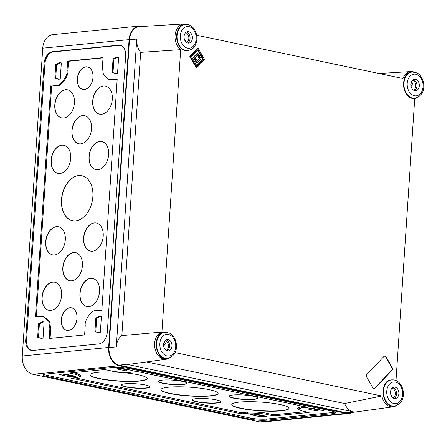 <?xml version="1.0" encoding="UTF-8"?>
<svg xmlns="http://www.w3.org/2000/svg" width="446" height="446" viewBox="0 0 446 446"><rect width="100%" height="100%" fill="white"/><g stroke="black" fill="none" stroke-linecap="round" stroke-linejoin="round"><path stroke-width="0.67" d="M63.661 118.017A14.35 9.611 101.8 0 1 61.654 117.911A14.35 9.611 101.8 0 1 54.791 104.843A14.35 9.611 101.8 0 1 67.547 89.83A14.35 9.611 101.8 0 1 74.259 104.375A14.35 9.611 101.8 0 1 63.661 118.017M80.771 143.868A14.35 9.611 101.8 0 1 78.769 143.768A14.35 9.611 101.8 0 1 71.901 130.695A14.35 9.611 101.8 0 1 84.656 115.681A14.35 9.611 101.8 0 1 91.374 130.226A14.35 9.611 101.8 0 1 80.771 143.868M97.886 169.725A14.35 9.611 101.8 0 1 95.879 169.619A14.35 9.611 101.8 0 1 89.016 156.546A14.35 9.611 101.8 0 1 101.772 141.533A14.35 9.611 101.8 0 1 108.484 156.078A14.35 9.611 101.8 0 1 97.886 169.725M54.568 254.956A14.35 9.611 101.8 0 1 52.561 254.85A14.35 9.611 101.8 0 1 45.693 241.777A14.35 9.611 101.8 0 1 58.448 226.769A14.35 9.611 101.8 0 1 65.166 241.314A14.35 9.611 101.8 0 1 54.568 254.956M71.678 280.807A14.35 9.611 101.8 0 1 69.671 280.701A14.35 9.611 101.8 0 1 62.808 267.633A14.35 9.611 101.8 0 1 75.564 252.62A14.35 9.611 101.8 0 1 82.276 267.165A14.35 9.611 101.8 0 1 71.678 280.807M88.787 306.658A14.35 9.611 101.8 0 1 86.786 306.553A14.35 9.611 101.8 0 1 79.918 293.485A14.35 9.611 101.8 0 1 92.673 278.471A14.35 9.611 101.8 0 1 99.391 293.016A14.35 9.611 101.8 0 1 88.787 306.658M67.848 70.914C68.913 76.69 59.797 87.36 57.534 85.42M51.641 86L57.556 85.415L51.641 86L36.321 316.699M43.647 316.381L49.629 321.611L50.71 328.975L50.086 338.386M117.164 79.527L111.706 80.068L108.885 79.767L117.181 79.26L101.844 310.21L95.533 310.834M103.009 57.88L68.489 61.292L67.848 70.947L67.006 70.775L67.647 61.108L103.026 57.612L102.385 67.274L103.433 74.549L108.88 79.767M68.383 330.375A11.479 7.688 101.8 0 1 66.777 330.291A11.479 7.688 101.8 0 1 61.286 319.832A11.479 7.688 101.8 0 1 71.494 307.824A11.479 7.688 101.8 0 1 76.863 319.464A11.479 7.688 101.8 0 1 68.383 330.375M50.883 310.41A14.35 9.611 101.8 0 1 48.876 310.305A14.35 9.611 101.8 0 1 42.013 297.231A14.35 9.611 101.8 0 1 54.769 282.218A14.35 9.611 101.8 0 1 61.481 296.768A14.35 9.611 101.8 0 1 50.883 310.41M92.473 251.204A14.35 9.611 101.8 0 1 90.466 251.104A14.35 9.611 101.8 0 1 83.603 238.03A14.35 9.611 101.8 0 1 96.358 223.017A14.35 9.611 101.8 0 1 103.071 237.562A14.35 9.611 101.8 0 1 92.473 251.204M75.664 220.826A22.958 15.376 101.8 0 1 72.453 220.659A22.958 15.376 101.8 0 1 61.47 199.747A22.958 15.376 101.8 0 1 81.88 175.724A22.958 15.376 101.8 0 1 92.617 199A22.958 15.376 101.8 0 1 75.664 220.826M59.976 173.472A14.35 9.611 101.8 0 1 57.969 173.366A14.35 9.611 101.8 0 1 51.106 160.298A14.35 9.611 101.8 0 1 63.862 145.285A14.35 9.611 101.8 0 1 70.574 159.83A14.35 9.611 101.8 0 1 59.976 173.472M101.565 114.271A14.35 9.611 101.8 0 1 99.564 114.165A14.35 9.611 101.8 0 1 92.696 101.091A14.35 9.611 101.8 0 1 105.451 86.084A14.35 9.611 101.8 0 1 112.169 100.629A14.35 9.611 101.8 0 1 101.565 114.271M84.389 89.456A11.479 7.688 101.8 0 1 82.783 89.373A11.479 7.688 101.8 0 1 77.292 78.914A11.479 7.688 101.8 0 1 87.494 66.906A11.479 7.688 101.8 0 1 92.868 78.546A11.479 7.688 101.8 0 1 84.389 89.456M352.1 412.478A16.067 11.674 -95.6 0 1 348.783 413.509A16.067 11.674 -95.6 0 1 346.152 413.358L119.255 365.759A16.067 11.674 -95.6 0 1 108.629 347.467L129.072 39.644A16.067 11.674 -95.6 0 1 139.169 26.102A16.067 11.674 -95.6 0 1 141.806 26.247L142.776 26.453M71.628 375.454L69.359 375.526L61.944 373.965M128.916 369.79L126.653 369.857L119.233 368.301M139.447 381.085A28.695 4.404 3.8 0 1 98.973 378.648A28.695 4.404 3.8 0 1 89.964 374.807A28.695 4.404 3.8 0 1 118.887 372.321A28.695 4.404 3.8 0 1 147.225 378.609A28.695 4.404 3.8 0 1 139.447 381.085M146.032 388.159A14.35 2.202 3.8 0 1 125.794 386.944A14.35 2.202 3.8 0 1 121.284 385.021A14.35 2.202 3.8 0 1 135.746 383.777A14.35 2.202 3.8 0 1 149.917 386.922A14.35 2.202 3.8 0 1 146.032 388.159M182.916 384.513A14.35 2.202 3.8 0 1 162.679 383.292A14.35 2.202 3.8 0 1 158.174 381.375A14.35 2.202 3.8 0 1 172.635 380.126A14.35 2.202 3.8 0 1 186.807 383.276A14.35 2.202 3.8 0 1 182.916 384.513M210.35 395.959A28.695 4.404 3.8 0 1 169.876 393.523A28.695 4.404 3.8 0 1 160.867 389.681A28.695 4.404 3.8 0 1 189.79 387.195A28.695 4.404 3.8 0 1 218.127 393.489A28.695 4.404 3.8 0 1 210.35 395.959M216.934 403.033A14.35 2.202 3.8 0 1 196.697 401.818A14.35 2.202 3.8 0 1 192.193 399.895A14.35 2.202 3.8 0 1 206.654 398.652A14.35 2.202 3.8 0 1 220.82 401.796A14.35 2.202 3.8 0 1 216.934 403.033M253.819 399.387A14.35 2.202 3.8 0 1 233.581 398.167A14.35 2.202 3.8 0 1 229.077 396.249A14.35 2.202 3.8 0 1 243.538 395A14.35 2.202 3.8 0 1 257.71 398.15A14.35 2.202 3.8 0 1 253.819 399.387M281.259 410.833A28.695 4.404 3.8 0 1 240.784 408.402A28.695 4.404 3.8 0 1 231.769 404.555A28.695 4.404 3.8 0 1 260.693 402.069A28.695 4.404 3.8 0 1 289.036 408.363A28.695 4.404 3.8 0 1 281.259 410.833M73.032 372.672L76.517 373.402L80.826 375.242L80.743 376.374L76.433 374.534L69.308 373.04L104.693 369.544L111.812 371.039M74.828 377.773L241.42 412.723L247.335 412.137L247.268 413.269L241.347 413.855L71.104 378.141L77.024 377.556L80.743 376.374M247.313 412.143C249.883 411.407 265.716 412.628 266.736 413.308M273.827 414.797L273.749 415.928L266.624 414.434L266.708 413.303L273.827 414.797L305.477 411.664M131.18 372.204L137.485 371.579L307.718 407.293L301.412 407.917L297.694 409.105L297.755 407.967L301.479 406.78L304.072 406.523M319.944 409.863L317.675 409.935L310.26 408.374M252.966 414.044L260.386 415.6L262.649 415.527M43.63 321.923L39.387 323.924L38.49 337.477L41.863 338.475M99.157 332.805L95.779 331.813L96.682 318.26L100.919 316.253M116.367 73.646L112.994 72.648L113.892 59.101L118.134 57.094M59.078 79.31L55.705 78.318L56.603 64.765L60.846 62.758M69.359 375.526L69.281 376.658L74.694 376.496L74.716 376.101M74.694 376.496L75.608 376.29L63.934 373.843L59.273 374.562L69.281 376.658M131.983 370.827L132.902 370.626L120.492 368.022L116.562 368.892L126.575 370.994L131.983 370.827L132.005 370.436M126.653 369.857L126.575 370.994M111.79 371.033C112.805 371.713 128.632 372.934 131.202 372.198M241.42 412.723L241.347 413.855M266.652 414.44C265.632 413.76 249.81 412.539 247.246 413.275M297.694 409.105L302.003 410.939L309.128 412.433L273.749 415.928M323.01 410.905L323.93 410.699L312.25 408.252L307.589 408.971L317.602 411.067L323.01 410.905L323.032 410.51M317.675 409.935L317.602 411.067M265.721 416.57L266.636 416.363L254.956 413.916L250.301 414.635L260.308 416.737L265.721 416.57L265.738 416.179M260.386 415.6L260.308 416.737M41.746 338.531L43.061 337.906L44.109 322.062L42.861 321.694L38.546 323.74L37.642 337.321L41.746 338.531M39.387 323.924L38.546 323.74M38.49 337.477L37.642 337.321M99.034 332.861L100.35 332.242L101.404 316.398L100.155 316.03L95.834 318.07L94.931 331.651L99.034 332.861M96.682 318.26L95.834 318.07M95.779 331.813L94.931 331.651M68.489 61.292L67.647 61.108M56.698 85.236C58.961 87.176 68.071 76.511 67.011 70.736M85.247 325.301L84.606 334.968L49.227 338.469L49.868 328.802L48.787 321.443L43.234 316.286L35.463 316.783L50.805 85.816M95.556 310.834C93.298 308.894 84.183 319.559 85.247 325.335M116.25 73.701L117.566 73.083L118.614 57.239L117.365 56.865L113.044 58.911L112.147 72.492L116.25 73.701M113.892 59.101L113.044 58.911M112.994 72.648L112.147 72.492M58.956 79.366L60.271 78.747L61.325 62.903L60.076 62.535L55.756 64.575L54.852 78.156L58.956 79.366M56.603 64.765L55.756 64.575M55.705 78.318L54.852 78.156M44.015 374.45A11.457 1.756 -176.2 0 0 47.047 375.381L250.585 418.08A11.457 1.756 -176.2 0 0 266.747 419.056L332.671 412.533A11.457 1.756 -176.2 0 0 335.141 412.071M120.704 45.403A11.457 7.671 -78.2 0 0 119.405 45.375L53.481 51.892A11.457 7.671 -78.2 0 0 44.895 63.962L26.554 340.103A11.457 7.671 -78.2 0 0 31.738 350.467M46.958 376.513L250.496 419.212A11.479 1.762 -176.2 0 0 266.686 420.188L332.61 413.671A11.479 1.762 -176.2 0 0 335.721 412.673A11.479 1.762 -176.2 0 0 332.119 411.145L128.576 368.446A11.479 1.762 -176.2 0 0 112.386 367.471L46.468 373.988A11.479 1.762 -176.2 0 0 43.357 374.975A11.479 1.762 -176.2 0 0 46.958 376.513L47.047 375.381M118.569 45.18L52.645 51.697A11.479 7.688 -78.2 0 0 44.048 63.789L25.706 339.93A11.479 7.688 -78.2 0 0 31.315 350.411A11.479 7.688 -78.2 0 0 32.803 350.467L98.728 343.95A11.479 7.688 -78.2 0 0 107.324 331.857L125.666 55.717A11.479 7.688 -78.2 0 0 120.292 45.286A11.479 7.688 -78.2 0 0 118.569 45.18L119.405 45.375M348.783 413.509L262.454 422.044A16.067 11.674 -95.6 0 1 259.823 421.899L32.926 374.3A16.067 11.674 -95.6 0 1 22.3 356.003L42.744 48.179A16.067 11.674 -95.6 0 1 52.845 34.637L139.169 26.102M66.861 330.308A11.479 7.688 101.8 0 1 61.453 319.871A11.479 7.688 101.8 0 1 71.577 307.846M86.864 306.569A14.35 9.611 101.8 0 1 80.085 293.518A14.35 9.611 101.8 0 1 92.757 278.488M48.96 310.321A14.35 9.611 101.8 0 1 42.18 297.265A14.35 9.611 101.8 0 1 54.852 282.24M69.754 280.718A14.35 9.611 101.8 0 1 62.975 267.667A14.35 9.611 101.8 0 1 75.647 252.637M90.549 251.12A14.35 9.611 101.8 0 1 83.77 238.064A14.35 9.611 101.8 0 1 96.442 223.033M52.645 254.867A14.35 9.611 101.8 0 1 45.86 241.816A14.35 9.611 101.8 0 1 58.532 226.785M72.536 220.675A22.958 15.376 101.8 0 1 61.637 199.78A22.958 15.376 101.8 0 1 81.964 175.741M95.962 169.636A14.35 9.611 101.8 0 1 89.183 156.579A14.35 9.611 101.8 0 1 101.855 141.555M58.052 173.382A14.35 9.611 101.8 0 1 51.273 160.331A14.35 9.611 101.8 0 1 63.945 145.301M78.853 143.785A14.35 9.611 101.8 0 1 72.068 130.728A14.35 9.611 101.8 0 1 84.74 115.698M99.648 114.182A14.35 9.611 101.8 0 1 92.863 101.13A14.35 9.611 101.8 0 1 105.535 86.1M61.738 117.928A14.35 9.611 101.8 0 1 54.958 104.877A14.35 9.611 101.8 0 1 67.63 89.847M82.867 89.39A11.479 7.688 101.8 0 1 77.459 78.953A11.479 7.688 101.8 0 1 87.578 66.928M231.786 404.444A28.695 4.404 -176.2 0 0 240.795 408.174A28.695 4.404 -176.2 0 0 281.27 410.61A28.695 4.404 -176.2 0 0 289.03 408.246M229.105 396.137A14.35 2.202 -176.2 0 0 233.598 397.943A14.35 2.202 -176.2 0 0 253.835 399.159A14.35 2.202 -176.2 0 0 257.699 398.033M192.215 399.783A14.35 2.202 -176.2 0 0 196.714 401.59A14.35 2.202 -176.2 0 0 216.951 402.805A14.35 2.202 -176.2 0 0 220.809 401.684M160.883 389.57A28.695 4.404 -176.2 0 0 169.893 393.3A28.695 4.404 -176.2 0 0 210.367 395.736A28.695 4.404 -176.2 0 0 218.127 393.372M158.202 381.263A14.35 2.202 -176.2 0 0 162.695 383.069A14.35 2.202 -176.2 0 0 182.932 384.285A14.35 2.202 -176.2 0 0 186.79 383.159M121.312 384.909A14.35 2.202 -176.2 0 0 125.805 386.715A14.35 2.202 -176.2 0 0 146.043 387.931A14.35 2.202 -176.2 0 0 149.906 386.81M89.981 374.696A28.695 4.404 -176.2 0 0 98.99 378.425A28.695 4.404 -176.2 0 0 139.464 380.856A28.695 4.404 -176.2 0 0 147.225 378.498M166.185 350.361A5.162 3.752 84.4 0 0 168.382 345.165A5.162 3.752 84.4 0 0 165.21 340.493M186.629 42.537A5.162 3.752 84.4 0 0 188.831 37.336A5.162 3.752 84.4 0 0 185.653 32.669M189.823 56.547L196.262 67.636L196.892 67.575L190.453 56.486L189.823 56.547L197.539 48.43L198.169 48.369L204.608 59.457L196.892 67.575M386.164 357.112L392.067 367.275A2.297 1.667 84.4 0 1 391.85 370.475L375.136 388.065A2.297 1.667 84.4 0 1 374.289 388.505A2.297 1.667 84.4 0 1 372.772 387.568L366.868 377.405A2.297 1.667 84.4 0 1 367.086 374.205L383.8 356.616A2.297 1.667 84.4 0 1 384.647 356.181A2.297 1.667 84.4 0 1 385.026 356.203A2.297 1.667 84.4 0 1 386.164 357.112L385.768 357.151L391.672 367.314L392.067 367.275M175.072 352.624L381.848 396.003A13.798 10.024 -95.6 0 0 393.177 406.83L349.04 412.901A15.493 11.256 84.4 0 1 346.185 412.795L119.294 365.196L126.374 364.231L353.271 411.831A15.225 11.061 -95.6 0 1 344.624 403.513L381.848 396.003M396.16 405.737A13.798 10.024 -95.6 0 1 393.177 406.83M395.998 380.522L414.713 98.767A13.798 10.024 -95.6 0 0 416.609 97.914M196.647 35.223L402.939 78.502A13.798 10.024 -95.6 0 1 410.911 71.555A13.798 10.024 -95.6 0 1 412.896 71.706A13.798 10.024 -95.6 0 1 414.05 72.04M169.263 358.138A13.798 10.024 -95.6 0 1 166.28 359.231A13.798 10.024 -95.6 0 1 163.743 359.136A13.798 10.024 -95.6 0 1 154.623 345.923A13.798 10.024 -95.6 0 1 161.926 332.069L180.68 49.673A13.798 10.024 -95.6 0 1 175.066 35.602A13.798 10.024 -95.6 0 1 184.014 23.956A13.798 10.024 -95.6 0 1 187.153 24.441M413.526 90.137A5.162 3.752 84.4 0 0 415.722 84.935A5.162 3.752 84.4 0 0 412.55 80.269M393.082 397.96A5.162 3.752 84.4 0 0 395.279 392.764A5.162 3.752 84.4 0 0 392.106 388.092M184.014 23.956L139.537 26.648A15.493 11.256 84.4 0 0 129.491 39.727L109.047 347.557A15.493 11.256 84.4 0 0 119.294 365.196M161.926 332.069L121.847 335.587A15.225 11.061 84.4 0 0 116.306 346.899L136.749 39.075A15.225 11.061 -95.6 0 0 140.657 52.366L121.847 335.587M146.5 361.951L344.624 403.513M166.28 359.231L129.173 364.332A15.225 11.061 -95.6 0 1 126.374 364.231M180.68 49.673L140.657 52.366M374.088 388.505A2.297 1.667 84.4 0 0 374.74 388.104L391.46 370.514A2.297 1.667 84.4 0 0 391.672 367.314M385.768 357.151A2.297 1.667 -95.6 0 0 384.63 356.243A2.297 1.667 84.4 0 0 384.452 356.215M203.426 59.212L196.998 65.975L191.629 56.737L198.057 49.969L203.426 59.212L202.802 59.273L196.781 65.601M197.65 50.404L202.802 59.273M190.453 56.486L198.169 48.369M197.327 55.204L199.262 58.532L197.099 60.801M199.262 58.532L199.886 58.465L197.74 54.774L195.17 57.478L197.316 61.174L199.886 58.465M197.846 53.169L201.068 58.716L197.21 62.774L193.988 57.233L197.846 53.169L197.221 53.236L193.363 57.294L193.988 57.233M193.363 57.294L196.58 62.836L197.21 62.774M167.412 350.879A5.737 4.17 -95.6 0 1 163.598 344.987A5.737 4.17 -95.6 0 1 167.222 339.512A5.737 4.17 -95.6 0 1 171.939 344.814A5.737 4.17 -95.6 0 1 168.354 350.935A5.737 4.17 -95.6 0 1 167.412 350.879M166.068 339.863A5.737 4.17 -95.6 0 1 169.58 345.042A5.737 4.17 -95.6 0 1 167.15 350.812M163.665 345.879L165.477 343.978L164.401 342.127L163.95 342.606M163.632 344.173L165.477 343.978M390.512 391.945A5.737 4.17 -95.6 0 1 394.119 387.111A5.737 4.17 -95.6 0 1 398.83 392.413A5.737 4.17 -95.6 0 1 395.245 398.534A5.737 4.17 -95.6 0 1 390.512 391.945M392.965 387.462A5.737 4.17 -95.6 0 1 396.477 392.642A5.737 4.17 -95.6 0 1 394.047 398.412M391.772 396.672L392.051 396.377L390.635 393.935M391.588 396.399L392.051 396.377M414.752 90.655A5.737 4.17 -95.6 0 1 410.944 84.762A5.737 4.17 -95.6 0 1 414.563 79.288A5.737 4.17 -95.6 0 1 419.279 84.584A5.737 4.17 -95.6 0 1 415.694 90.705A5.737 4.17 -95.6 0 1 414.752 90.655M413.409 79.639A5.737 4.17 -95.6 0 1 416.926 84.818A5.737 4.17 -95.6 0 1 414.496 90.588M411.006 85.654L412.818 83.748L411.747 81.902L411.29 82.382M410.972 83.948L412.818 83.748M192.404 38.272A5.737 4.17 -95.6 0 1 188.797 43.106A5.737 4.17 -95.6 0 1 184.081 37.81A5.737 4.17 -95.6 0 1 187.666 31.688A5.737 4.17 -95.6 0 1 192.404 38.272M186.512 32.04A5.737 4.17 -95.6 0 1 190.052 38.507A5.737 4.17 -95.6 0 1 187.599 42.989M185.135 40.976L185.603 40.954L185.319 41.249M185.603 40.954L184.187 38.512M76.517 373.402L76.433 374.534M301.479 406.78L301.412 407.917M111.706 80.068L110.876 79.884M50.71 328.975L49.868 328.802M250.496 419.212L250.585 418.08M266.686 420.188L266.747 419.056M332.61 413.671L332.671 412.533M52.645 51.697L53.481 51.892M44.048 63.789L44.895 63.962M25.706 339.93L26.554 340.103M259.823 421.899L346.152 413.358M32.926 374.3L119.255 365.759M22.3 356.003L108.629 347.467M42.744 48.179L129.072 39.644M109.047 347.557L116.306 346.899M346.185 412.795L353.271 411.831M129.491 39.727L136.749 39.075M391.46 370.514L391.85 370.475M374.74 388.104L375.136 388.065M167.072 355.975A10.905 7.922 84.4 0 0 175.005 341.285A10.905 7.922 84.4 0 0 161.279 338.408A10.905 7.922 84.4 0 0 167.072 355.975M164.92 332.242L169.463 333.09C171.247 333.742 175.228 336.825 176.36 344.111C177.112 351.638 174.163 356.438 167.518 358.512A13.202 9.589 -95.6 0 1 165.355 358.389A13.202 9.589 -95.6 0 1 156.591 344.842A13.202 9.589 -95.6 0 1 164.92 332.242L164.524 332.281A13.202 9.589 84.4 0 0 156.195 344.875A13.202 9.589 84.4 0 0 164.959 358.428A13.202 9.589 84.4 0 0 167.122 358.551A13.202 9.589 84.4 0 0 167.322 358.528M164.725 332.264A13.202 9.589 84.4 0 0 164.524 332.281C151.913 332.805 154.65 360.507 167.122 358.551L167.518 358.512M386.76 391.159A10.905 7.922 84.4 0 0 398.027 402.961A10.905 7.922 84.4 0 0 399.265 384.34A10.905 7.922 84.4 0 0 386.76 391.159M391.817 379.841C395.15 379.769 397.787 380.934 399.739 383.331C401.684 385.639 402.861 388.433 403.256 391.711C404.009 399.237 401.06 404.037 394.415 406.111A13.202 9.589 -95.6 0 1 383.521 390.964A13.202 9.589 -95.6 0 1 391.817 379.841L391.421 379.88A13.202 9.589 84.4 0 0 383.125 391.003A13.202 9.589 84.4 0 0 394.019 406.15A13.202 9.589 84.4 0 0 394.214 406.128M391.616 379.864A13.202 9.589 84.4 0 0 391.421 379.88C378.805 380.405 381.547 408.107 394.019 406.15L394.415 406.111M414.412 95.745A10.905 7.922 84.4 0 0 422.351 81.061A10.905 7.922 84.4 0 0 408.625 78.178A10.905 7.922 84.4 0 0 414.412 95.745M412.26 72.018L416.804 72.865C418.588 73.512 422.568 76.6 423.7 83.887C424.453 91.413 421.509 96.213 414.858 98.287A13.202 9.589 -95.6 0 1 412.695 98.165A13.202 9.589 -95.6 0 1 403.931 84.612A13.202 9.589 -95.6 0 1 412.26 72.018L411.87 72.057A13.202 9.589 84.4 0 0 403.535 84.651A13.202 9.589 84.4 0 0 412.305 98.204A13.202 9.589 84.4 0 0 414.468 98.326A13.202 9.589 84.4 0 0 414.663 98.304M412.065 72.04A13.202 9.589 84.4 0 0 411.87 72.057C399.254 72.581 401.991 100.283 414.468 98.326L414.858 98.287M196.156 39.058A10.905 7.922 84.4 0 0 184.889 27.256A10.905 7.922 84.4 0 0 183.652 45.877A10.905 7.922 84.4 0 0 196.156 39.058M185.363 24.418C188.697 24.346 191.34 25.511 193.285 27.908C195.9 31.086 197.099 34.905 196.876 39.365C196.207 45.665 193.296 48.313 192.215 48.993L187.961 50.688A13.202 9.589 -95.6 0 1 177.118 38.495A13.202 9.589 -95.6 0 1 185.363 24.418L184.973 24.458A13.202 9.589 84.4 0 0 176.677 35.58A13.202 9.589 84.4 0 0 187.571 50.727A13.202 9.589 84.4 0 0 187.766 50.705M185.168 24.441A13.202 9.589 84.4 0 0 184.973 24.458C180.067 25.411 177.252 29.135 176.521 35.63C176.806 45.057 180.485 50.091 187.571 50.727L187.961 50.688M44.07 316.448L43.234 316.286M410.911 71.555L379.028 73.484"/></g></svg>
